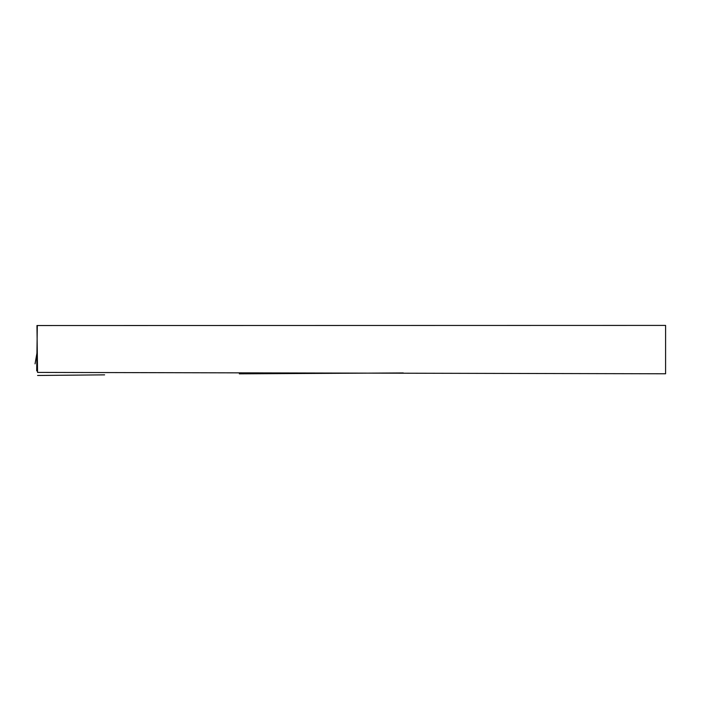 <?xml version="1.0" encoding="UTF-8"?>
<svg xmlns="http://www.w3.org/2000/svg" width="701" height="701" viewBox="0 0 701 701"><rect width="100%" height="100%" fill="white"/><g stroke="black" fill="none" stroke-linecap="round" stroke-linejoin="round"><path stroke-width="1.05" d="M665.591 325.413L665.582 373.782L37.556 372.415L36.96 325.536L665.591 325.413M37.311 325.579L36.689 370.873M403.268 372.941L239.321 373.843M37.582 375.473L104.615 374.86M35.05 363.854L37.267 351.332"/></g></svg>
